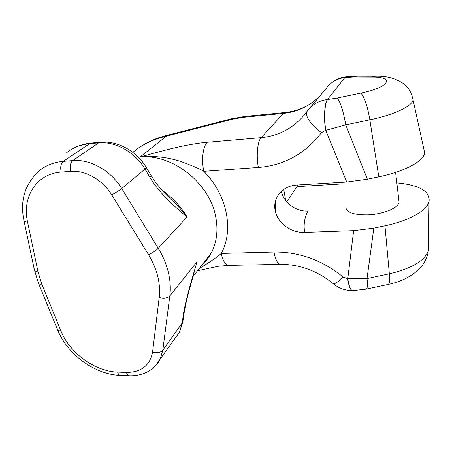 <?xml version="1.0" encoding="UTF-8"?>
<svg xmlns="http://www.w3.org/2000/svg" width="452" height="452" viewBox="0 0 452 452"><rect width="100%" height="100%" fill="white"/><g stroke="black" fill="none" stroke-linecap="round" stroke-linejoin="round"><path stroke-width="0.68" d="M229.13 265.392L228.424 265.403C225.311 264.832 222.898 260.844 221.186 253.448C217.711 256.719 210.389 261.753 199.213 268.55M132.882 152.38C141.606 144.781 152.742 139.391 166.279 136.205L232.339 119.238L243.086 117.328L283.415 113.407L261.143 137.657L207.304 142.278C203.027 145.843 201.276 159.923 203.807 171.319C199.259 168.624 191.411 165.302 180.269 161.347C166.754 157.019 153.324 155.601 139.996 157.104C172.02 153.544 209.502 182.851 215.627 216.344C218.339 230.119 216.824 242.43 211.095 253.278L193.055 276.46M310.083 107.745L326.18 88.439C330.717 82.23 336.943 78.597 344.859 77.541L353.097 77.038L371.629 77.1C395.138 76.637 389.839 87.309 360.854 93.106L337.209 98.044C340.441 102.033 343.288 110.977 345.752 124.888L325.756 130.334L346.746 182.026L296.806 185.032C281.585 185.812 272.177 198.97 275.341 211.248C277.731 222.892 290.777 233.029 304.71 232.407L353.645 230.639L373.815 228.158L384.946 225.808L389.347 273.822L367.035 278.556L347.786 278.664L353.645 230.639M207.304 142.278C199.196 142.934 188.936 144.646 176.506 147.42C163.019 150.669 150.849 153.895 139.996 157.104L166.279 136.205L165.336 135.775C156.454 138.075 148.143 141.747 140.402 146.793M297.004 186.619L342.48 183.913M396.822 182.845L400.641 183.286C420.931 185.862 430.394 192.032 429.033 201.784C426.705 210.751 408.625 220.909 384.946 225.808M345.831 207.174C346.317 212.417 353.622 214.977 367.742 214.841C383.013 214.338 398.732 207.858 399.082 202.157L398.862 200.264M281.37 191.315C283.754 202.688 295.953 211.79 307.835 211.039C304.428 217.988 303.382 225.113 304.71 232.407M346.746 182.026L367.38 179.241L378.793 176.839L369.855 119.836L345.752 124.888L367.38 179.241M423.79 148.877L424.609 152.635C424.304 160.867 405.043 171.438 378.793 176.839M412.478 97.056L413.06 99.813C412.433 106.067 394.285 114.746 369.855 119.836C367.47 105.921 364.47 97.01 360.854 93.106M428.394 245.718L428.321 250.719C424.733 260.815 411.744 268.516 389.347 273.822C389.906 279.986 389.545 283.523 388.268 284.438L366.414 289.082C367.487 288.212 367.696 284.703 367.035 278.556L373.815 228.158M159.2 297.506C160.759 283.466 157.206 269.194 148.538 254.679L111.695 194.818C102.745 179.947 85.321 170.037 70.704 171.359L61.218 172.082C36.426 173.596 21.86 197.134 27.606 222.164L38.03 271.895L41.81 284.15L60.834 330.717C69.67 353.063 94.903 371.516 117.622 372.103L126.441 372.437C141.261 372.352 149.974 365.561 152.578 352.057L159.2 297.506C163.912 298.721 167.449 298.196 169.816 295.93L197.14 261.623C188.987 288.257 184.314 306.467 183.122 316.247L182.094 323.553L179.517 332.096L174.466 339.141M183.992 313.66L183.122 316.247M193.863 273.731L194.162 272.714M148.538 254.679C152.578 252.787 155.804 250.657 158.228 248.284L187.094 216.96C181.732 210.163 176.574 204.485 171.607 199.92L170.314 198.705M151.211 175.67L149.962 177.393L144.973 169.082C135.075 152.2 115.328 141.12 98.615 142.883L89.586 143.702C80.569 144.595 72.834 147.668 66.371 152.934M162.002 190.162C172.325 197.388 180.693 206.321 187.094 216.96C169.121 202.343 156.742 189.151 149.962 177.393M297.461 184.992L297.591 185.749L286.737 201.801M283.749 189.399L285.675 200.485M201.824 265.194C205.547 261.793 208.638 257.821 211.095 253.278C208.683 257.843 205.603 261.804 201.852 265.16M152.578 352.057C157.093 353.272 160.505 352.656 162.816 350.204L169.816 295.93C170.783 288.404 170.285 280.534 168.336 272.33C166.342 264.115 162.974 256.098 158.228 248.284L121.724 188.546L144.973 169.082L146.329 167.522L151.273 175.772C155.601 182.653 160.251 188.614 165.229 193.654L171.607 199.92M337.209 98.044L327.621 99.536C324.751 102.768 323.801 117.712 325.756 130.334L321.423 132.645C305.094 153.816 284.076 165.421 258.363 167.466L203.807 171.319C227.311 194.784 234.091 230.458 221.186 253.448L273.957 252.046C299.179 251.792 322.253 260.132 343.198 277.07L347.786 278.664C348.961 286.014 350.503 290.003 352.407 290.625L352.244 290.625C350.334 290.003 348.791 286.02 347.616 278.669M345.978 76.851L344.859 77.541L327.44 99.553C318.824 100.621 312.089 104.491 307.224 111.169C295.523 126.972 280.161 135.798 261.143 137.657C257.499 141.261 256.092 155.72 258.363 167.466M352.713 290.619L352.244 290.625C345.023 290.54 338.627 288.19 333.067 283.573C334.271 284.472 337.65 282.302 343.198 277.07M280.861 264.347L280.263 264.358C277.59 263.759 275.488 259.657 273.957 252.046M352.882 290.619L365.934 289.184M232.339 119.238L230.932 118.932L165.522 135.724M243.086 117.328L245.029 116.43L284.822 112.542M319.863 96.016C309.597 106.152 297.45 111.949 283.415 113.407L285.122 112.514C296.439 111.339 306.546 107.192 315.445 100.084M307.224 111.169C304.857 116.232 309.586 123.385 321.423 132.645M327.621 99.536L327.44 99.553C324.57 102.785 323.615 117.729 325.576 130.351M345.023 77.524L346.164 76.834L356.498 76.218M371.629 77.1L375.346 76.264C386.115 75.817 395.472 78.252 403.404 83.558C408.173 86.925 411.393 92.344 413.06 99.813L424.609 152.635M353.097 77.038L356.837 76.218L375.013 76.264M387.703 284.557L388.268 284.438C401.941 281.551 412.8 275.822 420.846 267.239C424.405 263.33 427.298 256.629 427.79 253.832L428.321 250.719L429.033 201.79M38.03 271.895C35.81 271.652 34.601 270.991 34.392 269.9L23.979 220.632M41.81 284.15C39.929 284.364 38.849 284.127 38.567 283.432L34.442 270.121M60.834 330.717C58.969 330.87 57.873 330.536 57.545 329.734C67.484 354.583 94.711 374.51 120.221 375.403L120.718 375.426M117.622 372.103C118.204 374.047 119.068 375.149 120.221 375.403L129.492 375.776M126.441 372.437C127.018 374.392 127.871 375.499 129.001 375.753C143.883 376.341 155.499 368.922 160.234 359.024L162.816 350.204L182.783 322.191L179.517 332.096L155.03 366.278M182.964 320.926L183.811 314.897C184.992 307.128 186.857 298.631 189.405 289.399L194.151 272.748M27.606 222.164C25.34 221.977 24.114 221.401 23.933 220.435C19.837 200.564 24.916 184.026 39.166 170.822C45.821 165.37 53.861 162.217 63.274 161.37L72.715 160.596C90.185 158.901 111.085 170.726 121.724 188.546C119.062 190.648 115.718 192.738 111.695 194.818M70.704 171.359C69.642 166.398 70.309 162.81 72.715 160.596L98.615 142.883L100.581 142.222C117.921 140.589 136.775 151.262 146.329 167.522M61.218 172.082C60.15 167.15 60.834 163.579 63.274 161.37L89.586 143.702L91.581 143.041L100.135 142.261M333.067 283.573C317.072 270.686 299.473 264.279 280.263 264.358L228.424 265.403L218.113 266.313L197.524 270.72M275.296 201.778L275.341 211.248M244.69 116.463L231.226 118.859M345.791 76.874C340.277 77.569 335.373 79.688 331.073 83.23M399.082 202.157L395.596 172.398M38.606 283.534L57.545 329.734M73.071 148.493C78.608 145.521 84.626 143.719 91.123 143.086"/></g></svg>
